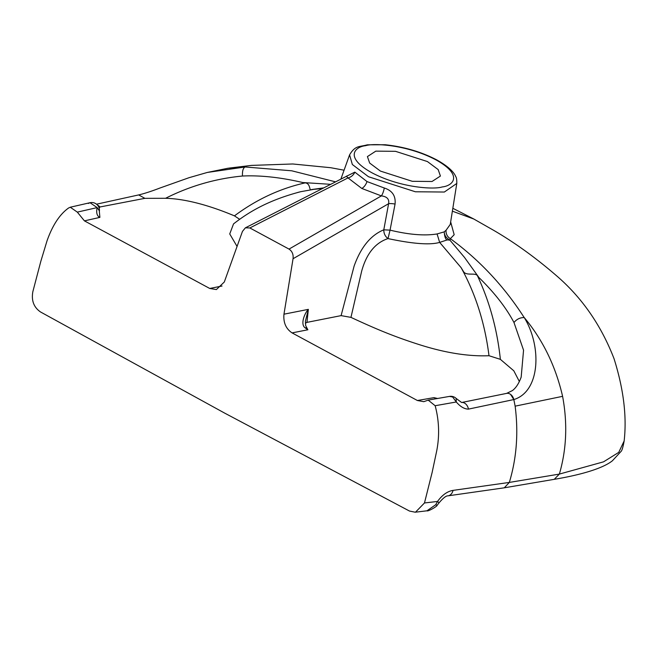 <?xml version="1.0" encoding="UTF-8"?>
<svg xmlns="http://www.w3.org/2000/svg" width="657" height="657" viewBox="0 0 657 657"><rect width="100%" height="100%" fill="white"/><g stroke="black" fill="none" stroke-linecap="round" stroke-linejoin="round"><path stroke-width="0.99" d="M478.534 276.958L477.434 275.743C475.364 272.31 465.985 276.244 463.407 271.423L461.091 267.629L439.656 242.392L447.212 239.912L449.897 240.117L464.458 257.372L478.534 276.958M395.062 204.072A7.736 2.037 10.5 0 0 388.599 203.703C389.429 199.17 387.022 196.566 381.38 195.901A7.736 2.119 104.3 0 0 384.288 188.009C392.27 190.563 395.867 195.917 395.062 204.072L390.053 230.139L383.795 229.819L388.599 203.703L293.055 258.727C293.523 254.431 292.184 251.22 289.023 249.093L249.849 227.954L245.381 227.831L242.449 231.42L224.308 282.001L216.383 289.565L209.739 288.464L84.424 220.867L99.889 217.385L99.347 211.538M450.25 224.423L446.136 230.155L444.214 231.872L437.077 233.949C424.636 235.978 408.958 234.705 390.053 230.139L388 238.59C385.183 236.446 383.778 233.522 383.795 229.819C370.712 235.181 360.816 247.278 354.107 266.11L341.098 315.623L350.945 317.372C372.404 327.317 391.211 335.62 417.622 344.096C444.165 352.702 467.956 356.579 488.997 355.724L500.371 359.346L513.807 370.794L519.367 381.536M380.411 171.083L412.309 181.316L432.035 181.488L440.42 176.051L438.17 169.58L427.42 161.556L395.522 151.324L375.796 151.143L367.411 156.588L369.661 163.051L380.411 171.083M435.887 159.84C463.752 175.197 453.043 185.882 442.161 186.949C434.343 189.676 400.688 187.976 371.944 172.791C344.079 157.434 354.78 146.749 365.67 145.682C373.488 142.955 407.143 144.655 435.887 159.84M289.023 249.093L381.38 195.901L361.818 188.46L348.013 177.907A7.736 5.749 138.8 0 0 354.846 172.126L366.992 181.562L384.288 188.009M435.772 504.707A9.28 0.944 42.1 0 0 437.143 505.266C437.661 506.104 427.921 511.778 426.943 510.809L435.763 504.699L437.521 501.455A9.28 0.698 34.6 0 1 438.95 502.975L437.135 505.274M416.251 512.099L426.935 510.801M450.661 221.894L454.176 234.721L450.349 238.663L449.897 240.117C446.3 238.22 444.411 235.469 444.214 231.872C444.6 236.873 445.602 239.55 447.212 239.912M559.345 474.091L554.262 479.323C575.828 475.767 601.385 469.541 612.381 460.795L620.98 451.499C621.965 450.727 623.017 447.212 624.15 440.954L618.73 452.386L603.537 461.838L559.353 474.091L509.323 482.427C516.624 458.257 518.562 432.84 515.137 406.157L562.597 396.335C567.648 423.469 566.572 449.388 559.353 474.091M479.002 277.591C494.581 292.841 506.235 307.813 513.979 322.513C516.763 319.138 520.172 317.495 524.204 317.577C504.05 286.255 479.429 259.95 450.349 238.663A7.736 6.923 56.2 0 1 446.136 230.155M99.708 217.41C96.907 215.849 96.062 212.581 97.179 207.604L77.312 212.121L70.291 207.242L68.632 207.965C59.771 214.272 52.576 225.187 47.058 240.725L40.824 261.305L32.85 291.659C31.249 300.561 33.803 307.328 40.529 311.968L224.612 413.081L409.508 511.056L415.429 512.246L424.479 502.966L437.521 501.455C442.186 495.008 447.368 491.313 453.075 490.377A9.28 6.545 82.7 0 1 448.082 495.821M453.075 490.377L509.323 482.427L504.289 487.814L554.229 479.339M437.077 233.949L439.656 242.392C430.22 245.168 412.998 243.903 388 238.59C375.278 242.77 366.499 253.627 361.662 271.169L350.961 317.372M562.597 396.335C555.608 366.08 542.805 339.8 524.204 317.512C541.762 345.828 540.629 391.383 513.831 399.563L515.137 406.157M452.369 211.168L473.878 219.052M424.479 502.966L432.134 472.432L436.7 450.957C439.664 435.722 439.147 420.644 435.156 405.722L456.295 401.985C460.335 406.708 464.384 409.081 468.457 409.114L513.823 399.563L510.563 394.372M293.055 258.727L283.964 314.186C283.216 322.538 285.918 328.771 292.078 332.894L417.384 400.507L423.781 401.673L428.2 400.138L435.156 405.722M437.619 398.495L433.973 397.641L417.384 400.507M513.823 399.563A7.736 5.88 -101.8 0 0 506.522 393.403A7.736 5.88 -101.8 0 0 506.44 393.42L461.69 402.495M513.979 322.513L523.555 350.197L521.182 377.061C518.915 383.409 515.991 387.917 512.394 390.587L506.662 393.371M305.333 323.187L306.959 322.373L341.106 315.623M292.078 332.894L307.878 329.773L305.677 325.601L305.415 321.232L308.347 309.365L306.959 322.373M307.878 329.773L305.218 327.892A7.736 3.334 -48.2 0 1 306.679 327.9M305.218 327.892C300.167 324.64 304.363 313.545 308.347 309.365L283.964 314.186M477.434 275.743C489.564 301.571 497.209 329.436 500.371 359.346M461.091 267.629C475.635 293.983 484.94 323.351 488.997 355.724M521.182 377.061L520.902 377.865M468.457 409.114A7.736 5.79 -101 0 0 462.2 402.445M456.229 398.487A7.736 7.736 0 0 0 449.47 396.409L452.64 396.992L456.295 401.985L456.106 398.364M437.036 398.602L433.801 397.674M249.849 227.954L348.013 177.907L346.428 176.322L347.142 175.821L346.855 176.24M345.952 176.561L354.846 172.126M335.579 181.849L291.733 170.795L245.184 166.985L228.127 168.225M322.456 188.543L311.648 189.545L323.794 187.861M302.844 182.539L330.726 184.33M311.582 189.553L311.648 189.545C308.831 191.425 310.958 183.615 305.275 182.86L302.844 182.547C280.531 177.349 260.41 175.181 242.482 176.027C242.219 171.017 243.098 168.003 245.11 166.993M245.127 166.985L207.341 172.438L227.864 168.266M77.312 212.121L84.424 220.867M297.687 192.46L300.799 191.68C267.399 200.41 247.985 212.663 233.531 223.897L229.736 233.949L237.062 246.432M99.15 208.154L99.921 206.98L144.877 198.34L165.556 198.291C187.984 198.857 213.73 207.144 234.45 215.866L239.633 219.282M165.556 198.299C189.873 186.038 215.512 178.614 242.482 176.027M234.45 215.866C256.394 199.506 279.997 188.502 305.275 182.86M300.799 191.68L315.459 189.052M99.363 212.055L99.412 210.938L97.179 207.604L90.017 202.709L88.334 203.448M99.921 206.98A7.736 5.97 -103.1 0 0 97.433 205.058M361.818 188.46A7.736 4.221 118.3 0 0 366.992 181.562M456.796 183.434L444.346 192.033L415.364 191.77L368.503 176.741L352.349 164.505L349.581 154.863C355.338 145.181 359.198 147.127 367.304 144.819L385.248 144.754C404.154 146.798 421.351 151.866 436.848 159.955C450.768 167.765 454.578 173.629 455.728 176.569C456.508 177.505 456.861 179.796 456.796 183.434L450.259 224.431M222.041 286.025L209.739 288.464M207.325 172.438L189.002 177.71L159.906 188.042C151.488 191.277 144.409 193.569 138.676 194.924L144.885 198.332M504.289 487.814L448 495.838C446.054 495.748 443.032 498.129 438.95 502.975M624.15 440.937C626.942 416.39 623.567 388.977 614.04 358.697C601.098 325.182 581.856 297.481 556.331 275.579C535.718 257.782 514.973 242.786 494.097 230.582L473.648 218.929L452.829 208.285M506.522 393.403L501.734 394.397M461.592 402.495L456.254 398.503M428.183 400.121L449.47 396.409M340.86 179.156L349.581 154.863M346.42 176.322L245.406 227.823M344.071 170.204L330.75 167.716L292.792 163.979L251.376 165.408L229.047 168.102M297.777 192.435L300.627 191.721M99.412 210.938A7.736 7.736 0 0 0 90.017 202.709L70.274 207.218M138.668 194.924L96.513 204.196"/></g></svg>
